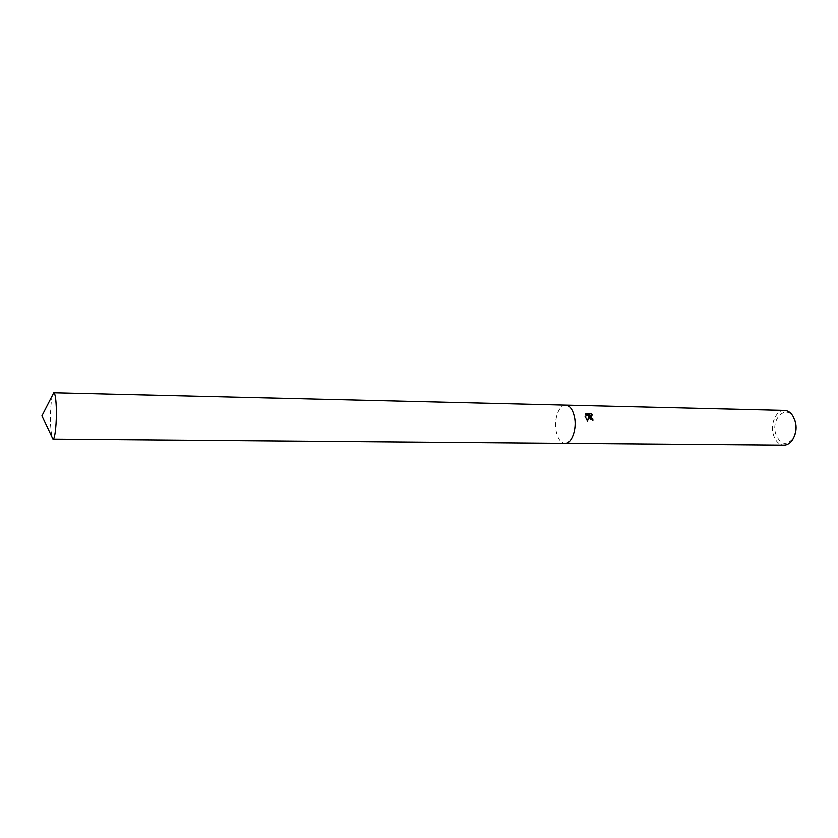 <?xml version="1.0" encoding="UTF-8"?>
<svg xmlns="http://www.w3.org/2000/svg" width="838" height="838" viewBox="0 0 838 838"><rect width="100%" height="100%" fill="white"/><g stroke="black" fill="none" stroke-linecap="round" stroke-linejoin="round"><path stroke-width="0.63" stroke-dasharray="4.19 3.14" d="M784.546 410.306C776.407 409.74 770.101 423.462 773.285 434.419C775.328 441.291 778.89 444.926 783.98 445.355M565.65 405.016C558.894 404.524 553.656 419.587 556.233 431.56C557.888 439.049 560.821 443.04 565.022 443.543M794.623 419.608L793.649 417.565C786.484 403.822 770.918 418.34 775.642 433.812C780.262 444.936 786.149 446.465 793.314 438.4L794.351 436.389M590.748 415.103L592.738 414.925M588.852 415.658C588.936 418.277 590.214 419.869 592.696 420.425L592.665 420.226M585.071 416.276L587.375 420.969M585.636 413.815L585.05 414.768L588.915 414.852M52.365 395.274C50.835 402.429 50.217 412.296 50.531 424.897L51.694 436.619M565.702 405.016C558.936 404.45 553.646 419.545 556.233 431.56C557.899 439.091 560.852 443.082 565.084 443.543M793.649 417.565L793.198 416.423M793.314 438.4L792.821 439.531"/><path stroke-width="1.26" d="M589.282 417.083L589.083 415.47L587.511 421.085L585.071 416.182L589.156 414.653L585.291 414.58L585.877 413.616L590.905 413.469L592.738 414.925L590.748 415.103L590.56 417.115L592.749 418.801L592.937 420.236L589.282 417.083M565.022 443.543L783.98 445.355C787.448 445.292 790.402 443.354 792.821 439.531C795.932 433.979 796.676 427.83 795.073 421.074L793.198 416.423C790.904 412.526 788.013 410.484 784.546 410.306L565.65 405.016M565.702 405.016C569.819 405.466 572.721 409.394 574.439 416.8C577.141 428.93 571.726 444.119 565.084 443.543C571.726 444.119 577.141 428.93 574.439 416.8C572.721 409.394 569.819 405.466 565.702 405.016L53.779 392.645L52.365 395.274M794.351 436.389C796.278 431.727 796.603 426.846 795.346 421.765L794.623 419.608M592.665 420.226L590.507 415.292M592.141 414.737L590.654 413.668L585.93 413.563M587.375 420.969L589.083 415.47M589.156 414.653L585.071 416.276M51.694 436.619L53.024 439.29C55.036 439.96 56.911 421.451 56.261 406.755C55.853 397.788 55.025 393.085 53.779 392.645M52.951 439.29L41.9 415.784L53.705 392.645M565.084 443.543L53.024 439.29"/></g></svg>

